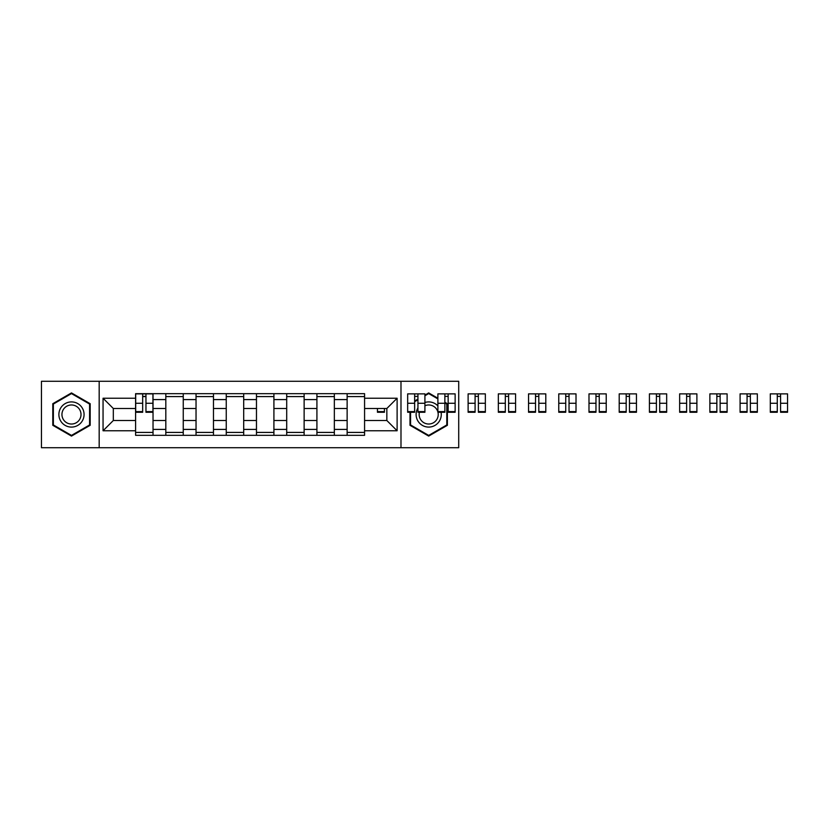 <?xml version="1.0" encoding="UTF-8"?>
<svg xmlns="http://www.w3.org/2000/svg" width="829" height="829" viewBox="0 0 829 829"><rect width="100%" height="100%" fill="white"/><g stroke="black" fill="none" stroke-linecap="round" stroke-linejoin="round"><path stroke-width="1.24" d="M400.987 447.722L458.717 447.722L458.717 381.278L41.45 381.278L41.45 447.722L400.987 447.722L400.987 381.278M165.821 435.329L165.821 399.588L153.033 399.588L153.033 435.329M153.033 399.588L153.033 393.671M165.821 399.588L165.821 393.671M183.25 393.671L183.25 435.329M196.038 435.329L196.038 393.671M213.467 393.671L213.467 435.329M226.255 435.329L226.255 393.671M243.695 393.671L243.695 435.329M256.472 435.329L256.472 393.671M273.912 393.671L273.912 435.329M286.699 435.329L286.699 393.671M304.129 393.671L304.129 435.329M316.916 435.329L316.916 393.671M334.346 393.671L334.346 435.329M347.133 435.329L347.133 393.671M347.133 420.51L334.346 420.51M316.916 420.51L304.129 420.51M286.699 420.51L273.912 420.51M256.472 420.51L243.695 420.51M226.255 420.51L213.467 420.51M196.038 420.51L183.25 420.51M165.821 420.51L153.033 420.51M347.133 408.49L334.346 408.49M316.916 408.49L304.129 408.49M286.699 408.49L273.912 408.49M256.472 408.49L243.695 408.49M226.255 408.49L213.467 408.49M196.038 408.49L183.25 408.49M165.821 408.49L153.033 408.49M113.314 420.51L135.593 420.51L135.593 408.49L113.314 408.49L113.314 420.51L103.055 430.769L103.055 398.231L135.593 398.231L135.593 408.49M364.573 408.49L364.573 420.51L386.842 420.51L386.842 408.49L364.573 408.49L364.573 393.671L135.593 393.671L135.593 398.231M364.573 398.231L397.112 398.231L397.112 430.769L364.573 430.769L364.573 420.51M135.593 420.51L135.593 435.329L364.573 435.329L364.573 430.769M135.593 430.769L103.055 430.769M99.179 447.722L99.179 381.278M90.174 403.702L71.481 392.915L52.787 403.702L52.787 425.298L71.481 436.085L90.174 425.298L90.174 403.702M409.992 411.609L409.992 425.298L428.686 436.085L447.38 425.298L447.38 403.702L444.862 402.252M437.888 398.231L428.686 392.915L424.914 395.091M417.94 399.122L414.645 401.018M153.033 432.417L135.593 432.417M142.671 396.583L145.956 396.583M183.25 432.417L165.821 432.417M165.821 396.583L183.25 396.583M213.467 432.417L196.038 432.417M196.038 396.583L213.467 396.583M243.695 432.417L226.255 432.417M226.255 396.583L243.695 396.583M273.912 432.417L256.472 432.417M256.472 396.583L273.912 396.583M304.129 432.417L286.699 432.417M286.699 396.583L304.129 396.583M334.346 432.417L316.916 432.417M316.916 396.583L334.346 396.583M364.573 432.417L347.133 432.417M347.133 396.583L364.573 396.583M103.055 398.231L113.314 408.49M386.842 420.51L397.112 430.769M386.842 408.49L397.112 398.231M145.956 412.272L145.956 393.868L152.93 393.868L152.93 412.272L145.956 412.272M142.671 396.386L145.956 396.386M142.671 393.868L135.697 393.868L135.697 412.272L142.671 412.272L142.671 393.868L145.956 393.868M60.569 420.8A12.59 12.59 0 0 0 77.771 425.401A12.59 12.59 0 0 0 82.382 408.2A12.59 12.59 0 0 0 65.18 403.599A12.59 12.59 0 0 0 60.569 420.8M63.222 419.267A9.533 9.533 0 0 0 76.247 422.759A9.533 9.533 0 0 0 79.729 409.733A9.533 9.533 0 0 0 66.714 406.241A9.533 9.533 0 0 0 63.222 419.267M71.481 393.588L89.584 404.044L89.584 424.956L71.481 435.412L53.367 424.956L53.367 404.044L71.481 393.588M417.94 407.951A12.59 12.59 0 0 0 433.339 426.199A12.59 12.59 0 0 0 440.945 411.609M419.422 412.272A9.533 9.533 0 0 0 432.22 423.35A9.533 9.533 0 0 0 437.961 412.272M437.888 412.003A9.533 9.533 0 0 0 424.914 405.744M424.914 395.765L428.686 393.588L437.888 398.894M444.862 402.925L446.8 404.044L446.8 424.956L428.686 435.412L410.573 424.956L410.573 411.609M414.645 401.692L417.94 399.796M437.888 405.909A12.59 12.59 0 0 0 424.914 402.49M377.454 408.49L377.454 412.272L384.428 412.272L384.428 408.49M417.94 412.272L417.94 393.868L424.914 393.868L424.914 412.272L417.94 412.272M414.645 396.386L417.94 396.386M414.645 393.868L407.671 393.868L407.671 412.272L414.645 412.272L414.645 393.868L417.94 393.868M448.157 412.272L448.157 393.868L455.131 393.868L455.131 412.272L448.157 412.272M444.862 396.386L448.157 396.386M444.862 393.868L437.888 393.868L437.888 412.272L444.862 412.272L444.862 393.868L448.157 393.868M478.374 412.272L478.374 393.868L485.348 393.868L485.348 412.272L478.374 412.272M475.09 396.386L478.374 396.386M475.09 393.868L468.116 393.868L468.116 412.272L475.09 412.272L475.09 393.868L478.374 393.868M508.602 412.272L508.602 393.868L515.576 393.868L515.576 412.272L508.602 412.272M505.307 396.386L508.602 396.386M505.307 393.868L498.333 393.868L498.333 412.272L505.307 412.272L505.307 393.868L508.602 393.868M538.819 412.272L538.819 393.868L545.793 393.868L545.793 412.272L538.819 412.272M535.524 396.386L538.819 396.386M535.524 393.868L528.55 393.868L528.55 412.272L535.524 412.272L535.524 393.868L538.819 393.868M569.036 412.272L569.036 393.868L576.01 393.868L576.01 412.272L569.036 412.272M565.741 396.386L569.036 396.386M565.741 393.868L558.767 393.868L558.767 412.272L565.741 412.272L565.741 393.868L569.036 393.868M599.253 412.272L599.253 393.868L606.227 393.868L606.227 412.272L599.253 412.272M595.968 396.386L599.253 396.386M595.968 393.868L588.994 393.868L588.994 412.272L595.968 412.272L595.968 393.868L599.253 393.868M629.48 412.272L629.48 393.868L636.454 393.868L636.454 412.272L629.48 412.272M626.185 396.386L629.48 396.386M626.185 393.868L619.211 393.868L619.211 412.272L626.185 412.272L626.185 393.868L629.48 393.868M659.697 412.272L659.697 393.868L666.671 393.868L666.671 412.272L659.697 412.272M656.402 396.386L659.697 396.386M656.402 393.868L649.428 393.868L649.428 412.272L656.402 412.272L656.402 393.868L659.697 393.868M689.915 412.272L689.915 393.868L696.888 393.868L696.888 412.272L689.915 412.272M686.619 396.386L689.915 396.386M686.619 393.868L679.645 393.868L679.645 412.272L686.619 412.272L686.619 393.868L689.915 393.868M720.132 412.272L720.132 393.868L727.106 393.868L727.106 412.272L720.132 412.272M716.847 396.386L720.132 396.386M716.847 393.868L709.873 393.868L709.873 412.272L716.847 412.272L716.847 393.868L720.132 393.868M750.359 412.272L750.359 393.868L757.333 393.868L757.333 412.272L750.359 412.272M747.064 396.386L750.359 396.386M747.064 393.868L740.09 393.868L740.09 412.272L747.064 412.272L747.064 393.868L750.359 393.868M780.576 412.272L780.576 393.868L787.55 393.868L787.55 412.272L780.576 412.272M777.281 396.386L780.576 396.386M777.281 393.868L770.307 393.868L770.307 412.272L777.281 412.272L777.281 393.868L780.576 393.868M316.916 399.588L304.129 399.588M286.699 399.588L273.912 399.588M256.472 399.588L243.695 399.588M226.255 399.588L213.467 399.588M196.038 399.588L183.25 399.588M347.133 399.588L334.346 399.588M316.916 429.412L304.129 429.412M286.699 429.412L273.912 429.412M256.472 429.412L243.695 429.412M226.255 429.412L213.467 429.412M196.038 429.412L183.25 429.412M165.821 429.412L153.033 429.412M347.133 429.412L334.346 429.412M145.956 411.609L152.93 411.609M145.956 403.277L152.93 403.277M135.697 411.609L142.671 411.609M135.697 403.277L142.671 403.277M377.454 411.609L384.428 411.609M417.94 411.609L424.914 411.609M417.94 403.277L424.914 403.277M407.671 411.609L414.645 411.609M407.671 403.277L414.645 403.277M448.157 411.609L455.131 411.609M448.157 403.277L455.131 403.277M437.888 411.609L444.862 411.609M437.888 403.277L444.862 403.277M478.374 411.609L485.348 411.609M478.374 403.277L485.348 403.277M468.116 411.609L475.09 411.609M468.116 403.277L475.09 403.277M508.602 411.609L515.576 411.609M508.602 403.277L515.576 403.277M498.333 411.609L505.307 411.609M498.333 403.277L505.307 403.277M538.819 411.609L545.793 411.609M538.819 403.277L545.793 403.277M528.55 411.609L535.524 411.609M528.55 403.277L535.524 403.277M569.036 411.609L576.01 411.609M569.036 403.277L576.01 403.277M558.767 411.609L565.741 411.609M558.767 403.277L565.741 403.277M599.253 411.609L606.227 411.609M599.253 403.277L606.227 403.277M588.994 411.609L595.968 411.609M588.994 403.277L595.968 403.277M629.48 411.609L636.454 411.609M629.48 403.277L636.454 403.277M619.211 411.609L626.185 411.609M619.211 403.277L626.185 403.277M659.697 411.609L666.671 411.609M659.697 403.277L666.671 403.277M649.428 411.609L656.402 411.609M649.428 403.277L656.402 403.277M689.915 411.609L696.888 411.609M689.915 403.277L696.888 403.277M679.645 411.609L686.619 411.609M679.645 403.277L686.619 403.277M720.132 411.609L727.106 411.609M720.132 403.277L727.106 403.277M709.873 411.609L716.847 411.609M709.873 403.277L716.847 403.277M750.359 411.609L757.333 411.609M750.359 403.277L757.333 403.277M740.09 411.609L747.064 411.609M740.09 403.277L747.064 403.277M780.576 411.609L787.55 411.609M780.576 403.277L787.55 403.277M770.307 411.609L777.281 411.609M770.307 403.277L777.281 403.277"/></g></svg>
